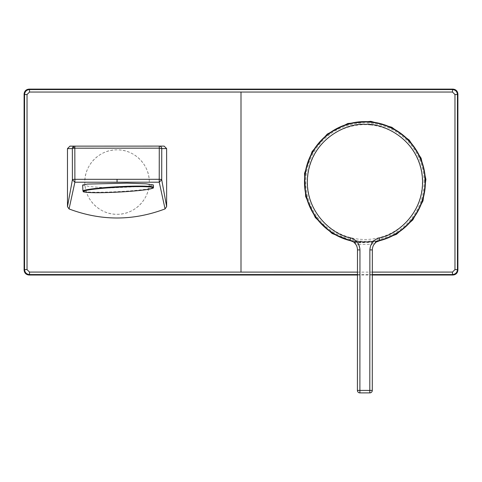 <?xml version="1.0" encoding="UTF-8"?>
<svg xmlns="http://www.w3.org/2000/svg" width="482" height="482" viewBox="0 0 482 482"><rect width="100%" height="100%" fill="white"/><g stroke="black" fill="none" stroke-linecap="round" stroke-linejoin="round"><path stroke-width="0.36" stroke-dasharray="2.41 1.81" d="M424.124 182.094A59.184 59.184 0 0 0 364.97 122.886A59.184 59.184 0 0 0 305.763 182.039A59.184 59.184 0 0 0 364.916 241.247A59.184 59.184 0 0 0 424.124 182.094M425.058 182.094A60.111 60.111 0 0 0 364.97 121.952A60.111 60.111 0 0 0 304.829 182.039A60.111 60.111 0 0 0 364.916 242.175A60.111 60.111 0 0 0 425.058 182.094A60.111 60.111 0 0 1 364.916 242.175A60.111 60.111 0 0 1 304.829 182.039M82.639 185.046L90.014 186.642L108.932 187.98L148.661 186.197L153.378 184.943M117.066 214.291A32.228 32.228 0 0 0 149.281 182.051A32.228 32.228 0 0 0 117.048 149.842C99.828 149.396 84.386 164.862 84.832 182.063C84.398 199.301 99.828 214.731 117.066 214.291C134.261 214.737 149.727 199.289 149.281 182.082C149.709 164.862 134.345 149.414 117.048 149.842A32.228 32.228 0 0 0 84.832 182.076A32.228 32.228 0 0 0 117.066 214.291M358.65 244.368L371.194 244.344L379.81 240.307A60.111 60.111 0 0 1 366.748 242.151L375.785 241.193L367.525 241.663C364.506 241.645 364.386 241.928 354.047 241.181L363.085 242.151A60.111 60.111 0 0 1 350.022 240.295L358.638 244.338L356.421 245.446L353.583 242.024L359.042 242.801L376.249 242.03L373.405 245.458A9.917 9.917 0 0 0 372.351 249.911L372.285 390.414L369.808 390.414L359.891 390.408L359.952 249.905L357.475 249.905A9.917 9.917 0 0 0 356.421 245.446A9.917 9.917 0 0 1 357.475 249.905L357.409 390.408A2.476 2.476 0 0 0 359.891 392.89L359.891 390.408L357.409 390.408A2.476 2.476 0 0 0 359.891 392.89L369.802 392.89A2.476 2.476 0 0 0 372.285 390.414A2.476 2.476 0 0 1 369.802 392.89L369.869 249.911L372.351 249.911A9.917 9.917 0 0 1 373.405 245.458L376.448 241.886L379.81 240.307L376.448 241.886M379.81 240.307A60.111 60.111 0 0 1 366.748 242.151C379.015 241.072 378.4 241.078 364.916 242.175C351.432 241.066 350.818 241.06 363.085 242.151A60.111 60.111 0 0 1 350.022 240.295L353.384 241.874L350.022 240.295M359.132 241.868A60.087 60.087 0 0 0 424.75 187.872A60.087 60.087 0 0 0 370.754 122.259A60.087 60.087 0 0 0 305.136 176.255A60.087 60.087 0 0 0 359.132 241.868M370.495 124.922A57.412 57.412 0 0 1 422.087 187.618A57.412 57.412 0 0 1 359.391 239.211A57.412 57.412 0 0 1 307.799 176.514A57.412 57.412 0 0 1 370.495 124.922M372.339 275.023L357.463 275.023M366.748 242.151L363.085 242.151M369.869 249.911L371.194 244.344L373.405 245.458M164.145 146.106L69.95 146.136M153.499 187.305A35.325 2.458 -3 0 1 148.799 188.787A35.325 2.458 -3 0 1 109.185 192.023A35.325 2.458 -3 0 1 82.952 191.029M377.569 241.181A60.449 60.449 0 0 1 352.264 241.169M357.463 272.119L372.339 272.113M357.463 274.559L372.339 274.559M359.861 248.387L359.952 249.905M353.583 242.024L356.421 245.446"/><path stroke-width="0.72" d="M74.421 148.191L73.071 146.859A2.476 2.476 -90 0 0 72.348 148.613L72.408 179.75A2.476 0.428 -0.1 0 1 74.885 179.322L74.885 182.226L72.408 179.75L67.486 206.627L67.468 148.613L72.348 148.613A2.476 0.428 -0.1 0 1 74.421 148.191A2.476 0.428 -0.1 0 1 74.824 148.185L159.271 148.155L159.271 146.106L164.145 146.106L166.621 148.583L166.639 206.597L165.067 208.911C133.068 221.009 101.069 221.021 69.059 208.941L74.885 182.226L159.235 182.202L165.067 208.911M364.97 121.952A60.111 60.111 0 0 1 379.81 240.307A9.917 9.917 0 0 0 372.351 249.911A9.917 9.917 0 0 1 379.81 240.307L379.195 237.909C373.393 239.813 370.284 243.814 369.869 249.911L369.808 390.414L359.891 390.408L359.952 249.905C359.548 243.808 356.445 239.801 350.637 237.891L350.022 240.295A60.111 60.111 0 0 1 364.97 121.952A60.111 60.111 0 0 0 350.022 240.295A9.917 9.917 0 0 1 357.475 249.905L357.409 390.408L359.891 390.408L359.891 392.89L369.802 392.89L369.808 390.414L372.285 390.414L372.351 249.911L369.869 249.911M153.499 187.305L153.378 184.943L146.01 183.823L127.079 183.154L87.363 184.076L82.639 185.046L82.952 191.029A35.325 2.458 -3 0 1 87.652 189.547A35.325 2.458 -3 0 1 127.272 186.311A35.325 2.458 -3 0 1 153.499 187.305C151.963 188.311 156.463 187.384 148.456 189.281C137.629 191.294 105.986 193.155 91.664 192.625C79.15 191.758 84.808 191.842 82.952 191.029M376.249 242.03L396.505 234.294L412.773 219.967L423.003 200.849L425.907 179.37L421.123 158.229L409.248 140.093L391.782 127.254L370.845 121.325L347.799 123.494L327.23 134.086L312.089 151.565L304.534 173.418L305.654 196.511L315.288 217.539L332.068 233.475L353.384 241.874M372.339 274.559L452.484 274.559L452.941 275.023C455.93 274.704 457.587 273.053 457.9 270.065L457.9 94.062C457.587 91.074 455.93 89.423 452.941 89.11L29.059 89.11C26.07 89.423 24.413 91.074 24.1 94.062L24.1 270.065L24.558 269.607C24.853 272.613 26.504 274.27 29.516 274.559L29.516 272.083L357.463 272.119M452.941 275.023L372.339 275.023M357.463 275.023L29.059 275.023C26.07 274.704 24.413 273.053 24.1 270.065M372.339 272.113L452.484 272.083L452.484 274.559C455.496 274.27 457.147 272.613 457.442 269.607A162562.706 2837.112 -90 0 1 457.442 94.526L454.966 94.52L452.484 92.044L29.516 92.044L27.034 94.52L27.034 269.607L29.516 272.083M457.9 94.062L457.442 94.526C457.147 91.514 455.496 89.863 452.484 89.568L452.484 92.044M452.484 272.083L454.966 269.607L454.966 94.52M452.941 89.11L452.484 89.568L29.516 89.568C26.504 89.863 24.853 91.514 24.558 94.526L27.034 94.52M372.285 390.414A2.476 2.476 0 0 1 369.802 392.89A2.476 2.476 0 0 0 372.285 390.414M359.891 392.89A2.476 2.476 0 0 1 357.409 390.408A2.476 2.476 0 0 0 359.891 392.89M67.468 148.613L69.95 146.136L159.271 146.106A2.476 2.476 -90 0 1 161.024 146.835A2.476 2.476 -90 0 0 159.271 146.106M67.486 206.627L69.059 208.941M74.824 146.136A2.476 2.476 -90 0 0 73.071 146.859A2.476 2.476 -90 0 1 74.824 146.136L74.885 179.322L159.223 179.298L159.235 182.202L161.705 179.726L166.639 206.597M159.223 179.298A2.476 0.428 0.1 0 1 161.705 179.726L161.747 148.589L159.271 148.155L159.223 179.298M350.637 237.891C333.225 235.258 303.232 211.375 307.763 174.839C312.463 138.328 347.444 122.651 364.97 124.428C382.491 122.669 417.466 138.376 422.13 174.894C426.624 211.429 396.614 235.288 379.195 237.909M148.396 189.287A34.831 2.428 177 0 0 135.599 186.642A34.831 2.428 177 0 0 88.11 190.035A34.831 2.428 177 0 0 100.907 192.68A34.831 2.428 177 0 0 148.396 189.287M352.264 241.169A60.449 60.449 0 0 1 305.208 172.785A60.449 60.449 0 0 1 425.299 178.635A60.449 60.449 0 0 1 377.569 241.181M24.1 94.062L24.558 94.526A162562.706 2837.112 90 0 1 24.558 269.607L27.034 269.607M29.059 89.11L29.516 89.568L29.516 92.044M457.9 270.065L457.442 269.607L454.966 269.607M29.059 275.023L29.516 274.559L357.463 274.559M241 91.996L241 272.131M350.022 240.295A9.917 9.917 0 0 1 357.475 249.905L359.952 249.905M358.65 244.368L359.861 248.387M161.024 146.835A2.476 2.476 -90 0 1 161.747 148.589L166.621 148.583M117.06 182.256L117.054 179.352"/></g></svg>

